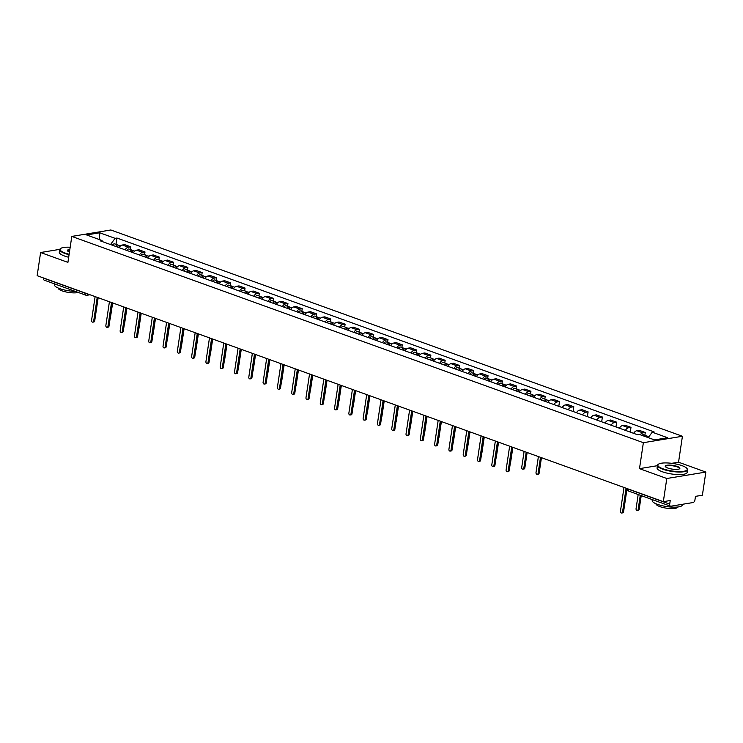 <?xml version="1.0" encoding="UTF-8"?>
<svg xmlns="http://www.w3.org/2000/svg" width="743" height="743" viewBox="0 0 743 743"><rect width="100%" height="100%" fill="white"/><g stroke="black" fill="none" stroke-linecap="round" stroke-linejoin="round"><path stroke-width="1.11" d="M666.796 478.501L705.85 472.065L678.545 462.211L682.427 436.262L110.856 229.986L71.792 236.423L643.364 442.698L639.491 468.647L666.796 478.501L663.332 501.655L37.15 275.681L40.614 252.518L67.919 262.372L71.792 236.423M705.85 472.065L702.386 495.219L695.476 496.361L694.937 499.965A2.433 1.458 109.8 0 1 693.024 502.547L670.92 506.197A2.433 1.458 109.8 0 1 670.446 506.159L628.931 491.179A2.433 1.458 -70.2 0 1 628.197 489.145L669.703 504.125A2.433 1.458 109.8 0 0 670.446 506.159M90.042 294.767L86.987 295.268A2.433 1.848 -99.4 0 1 86.244 295.194A2.433 1.458 -70.2 0 1 85.77 295.157L44.264 280.176A2.433 1.458 -70.2 0 1 43.521 278.142L85.027 293.123A2.433 0.622 8.5 0 0 86.457 293.476M59.756 249.36L40.614 252.518M669.703 504.125L670.242 500.522L663.332 501.655M640.225 434.748A5.6 3.353 -70.2 0 1 642.899 432.9L645.277 432.51L639.231 430.327L636.853 430.717A5.6 3.353 109.8 0 0 633.649 433.345M644.878 435.222L645.277 432.51M625.402 430.364A5.6 3.353 -70.2 0 1 628.606 427.745L630.983 427.355L624.937 425.172L622.56 425.563A5.6 3.353 109.8 0 0 619.356 428.182M630.278 432.12L630.983 427.355M611.108 425.21A5.6 3.353 -70.2 0 1 614.312 422.581L616.69 422.191L610.644 420.009L608.266 420.399A5.6 3.353 109.8 0 0 605.062 423.027M615.975 426.965L616.69 422.191M596.815 420.046A5.6 3.353 -70.2 0 1 600.019 417.427L602.397 417.037L596.35 414.854L593.973 415.244A5.6 3.353 109.8 0 0 590.769 417.863M601.681 421.801L602.397 417.037M582.521 414.891A5.6 3.353 -70.2 0 1 585.725 412.272L588.103 411.873L582.057 409.69L579.679 410.09A5.6 3.353 109.8 0 0 576.475 412.709M587.388 416.647L588.103 411.873M568.228 409.727A5.6 3.353 -70.2 0 1 571.432 407.108L573.81 406.718L567.763 404.536L565.377 404.926A5.6 3.353 109.8 0 0 562.182 407.545M573.094 411.492L573.81 406.718M553.934 404.573A5.6 3.353 -70.2 0 1 557.139 401.954L559.516 401.554L553.47 399.372L551.083 399.771A5.6 3.353 109.8 0 0 547.888 402.39M558.801 406.328L559.516 401.554M539.641 399.418A5.6 3.353 -70.2 0 1 542.845 396.79L545.223 396.4L539.177 394.217L536.79 394.607A5.6 3.353 109.8 0 0 533.595 397.236M544.814 399.112L545.223 396.4M525.347 394.254A5.6 3.353 -70.2 0 1 528.542 391.635L530.929 391.245L524.883 389.063L522.496 389.453A5.6 3.353 109.8 0 0 519.301 392.072M530.521 393.957L530.929 391.245M511.054 389.1A5.6 3.353 -70.2 0 1 514.249 386.471L516.636 386.081L510.59 383.899L508.203 384.289A5.6 3.353 109.8 0 0 505.008 386.917M516.227 388.803L516.636 386.081M496.761 383.936A5.6 3.353 -70.2 0 1 499.955 381.317L502.342 380.927L496.296 378.744L493.909 379.134A5.6 3.353 109.8 0 0 490.714 381.753M501.934 383.639L502.342 380.927M482.467 378.781A5.6 3.353 -70.2 0 1 485.662 376.162L488.049 375.763L482.003 373.58L479.616 373.98A5.6 3.353 109.8 0 0 476.421 376.599M487.64 378.484L488.049 375.763M468.174 373.618A5.6 3.353 -70.2 0 1 471.368 370.998L473.755 370.608L467.709 368.426L465.322 368.816A5.6 3.353 109.8 0 0 462.127 371.435M473.347 373.32L473.755 370.608M453.88 368.463A5.6 3.353 -70.2 0 1 457.075 365.844L459.462 365.445L453.416 363.262L451.029 363.661A5.6 3.353 109.8 0 0 447.834 366.28M459.053 368.166L459.462 365.445M439.587 363.308A5.6 3.353 -70.2 0 1 442.782 360.68L445.168 360.29L439.122 358.107L436.735 358.498A5.6 3.353 109.8 0 0 433.541 361.126M444.76 363.002L445.168 360.29M425.293 358.145A5.6 3.353 -70.2 0 1 428.488 355.526L430.875 355.135L424.829 352.953L422.442 353.343A5.6 3.353 109.8 0 0 419.247 355.962M430.466 357.847L430.875 355.135M411 352.99A5.6 3.353 -70.2 0 1 414.195 350.362L416.582 349.972L410.535 347.789L408.148 348.179A5.6 3.353 109.8 0 0 404.954 350.807M416.173 352.693L416.582 349.972M396.706 347.826A5.6 3.353 -70.2 0 1 399.901 345.207L402.288 344.817L396.233 342.634L393.855 343.025A5.6 3.353 109.8 0 0 390.66 345.644M401.879 347.529L402.288 344.817M382.413 342.672A5.6 3.353 -70.2 0 1 385.608 340.053L387.995 339.653L381.939 337.471L379.562 337.87A5.6 3.353 109.8 0 0 376.367 340.489M387.586 342.374L387.995 339.653M368.119 337.508A5.6 3.353 -70.2 0 1 371.314 334.889L373.701 334.499L367.646 332.316L365.268 332.706A5.6 3.353 109.8 0 0 362.064 335.334M373.292 337.211L373.701 334.499M353.826 332.353A5.6 3.353 -70.2 0 1 357.021 329.734L359.398 329.335L353.352 327.161L350.975 327.552A5.6 3.353 109.8 0 0 347.77 330.171M358.999 332.056L359.398 329.335M339.532 327.199A5.6 3.353 -70.2 0 1 342.727 324.57L345.105 324.18L339.059 321.998L336.681 322.388A5.6 3.353 109.8 0 0 333.477 325.016M344.706 326.901L345.105 324.18M325.23 322.035A5.6 3.353 -70.2 0 1 328.434 319.416L330.811 319.026L324.765 316.843L322.388 317.233A5.6 3.353 109.8 0 0 319.184 319.852M330.412 321.738L330.811 319.026M310.936 316.88A5.6 3.353 -70.2 0 1 314.14 314.261L316.518 313.862L310.472 311.679L308.094 312.079A5.6 3.353 109.8 0 0 304.89 314.698M316.119 316.583L316.518 313.862M296.643 311.716A5.6 3.353 -70.2 0 1 299.847 309.097L302.225 308.707L296.178 306.525L293.801 306.915A5.6 3.353 109.8 0 0 290.597 309.534M301.825 311.419L302.225 308.707M282.349 306.562A5.6 3.353 -70.2 0 1 285.553 303.943L287.931 303.543L281.885 301.361L279.507 301.76A5.6 3.353 109.8 0 0 276.303 304.379M287.532 306.265L287.931 303.543M268.056 301.407A5.6 3.353 -70.2 0 1 271.26 298.779L273.638 298.389L267.591 296.206L265.214 296.596A5.6 3.353 109.8 0 0 262.01 299.225M273.229 301.101L273.638 298.389M253.762 296.243A5.6 3.353 -70.2 0 1 256.967 293.624L259.344 293.234L253.298 291.052L250.911 291.442A5.6 3.353 109.8 0 0 247.716 294.061M258.935 295.946L259.344 293.234M239.469 291.089A5.6 3.353 -70.2 0 1 242.673 288.46L245.051 288.07L239.005 285.888L236.618 286.278A5.6 3.353 109.8 0 0 233.423 288.906M244.642 290.792L245.051 288.07M225.175 285.925A5.6 3.353 -70.2 0 1 228.38 283.306L230.757 282.916L224.711 280.733L222.324 281.123A5.6 3.353 109.8 0 0 219.129 283.742M230.349 285.628L230.757 282.916M210.882 280.77A5.6 3.353 -70.2 0 1 214.077 278.151L216.464 277.752L210.418 275.569L208.031 275.969A5.6 3.353 109.8 0 0 204.836 278.588M216.055 280.473L216.464 277.752M196.589 275.607A5.6 3.353 -70.2 0 1 199.783 272.987L202.17 272.597L196.124 270.415L193.737 270.805A5.6 3.353 109.8 0 0 190.542 273.424M201.762 275.309L202.17 272.597M182.295 270.452A5.6 3.353 -70.2 0 1 185.49 267.833L187.877 267.434L181.831 265.251L179.444 265.65A5.6 3.353 109.8 0 0 176.249 268.269M187.468 270.155L187.877 267.434M168.002 265.297A5.6 3.353 -70.2 0 1 171.196 262.669L173.583 262.279L167.537 260.096L165.15 260.487A5.6 3.353 109.8 0 0 161.955 263.115M173.175 264.991L173.583 262.279M153.708 260.134A5.6 3.353 -70.2 0 1 156.903 257.515L159.29 257.124L153.244 254.942L150.857 255.332A5.6 3.353 109.8 0 0 147.662 257.951M158.881 259.836L159.29 257.124M139.415 254.979A5.6 3.353 -70.2 0 1 142.61 252.351L144.996 251.961L138.95 249.778L136.563 250.168A5.6 3.353 109.8 0 0 133.368 252.796M144.588 254.682L144.996 251.961M125.121 249.815A5.6 3.353 -70.2 0 1 128.316 247.196L130.703 246.806L124.657 244.623L122.27 245.014A5.6 3.353 109.8 0 0 119.075 247.633M130.294 249.518L130.703 246.806M648.202 437.627L652.233 432.185L667.623 437.738L654.499 439.902L639.11 434.349L637.271 434.646L100.147 240.806L101.986 240.5L86.597 234.946L99.72 232.782L115.109 238.336L110.521 244.549M652.233 432.185L654.063 431.878L116.948 238.039L115.109 238.336M682.427 436.262L643.364 442.698M678.545 462.211L671.756 463.326M657.406 465.694L639.491 468.647M116.001 244.363L116.948 238.039M102.701 241.726L101.986 240.5M99.553 239.627L99.72 232.782M627.046 488.56L623.563 511.843A1.402 1.059 80.6 0 1 622.736 512.846L621.724 513.014A1.402 1.059 -99.4 0 0 622.55 512.011L626.108 488.225M623.999 487.464L620.442 511.258A1.402 1.059 -99.4 0 0 621.724 513.014M646.754 437.107A3.037 1.82 -70.2 0 1 648.472 436.522L648.908 436.68M638.181 494.513L636.064 508.676A1.402 1.059 -99.4 0 0 638.172 509.438L640.29 495.275M645.193 436.54A3.037 1.82 -70.2 0 1 646.912 435.965A3.037 1.82 -70.2 0 1 647.58 436.559M641.896 435.352A3.037 1.82 -70.2 0 1 643.614 434.766L646.912 435.965M641.228 495.618L639.184 509.271A1.402 1.059 80.6 0 1 638.358 510.274L637.345 510.441M682.083 465.675A14.841 3.771 8.5 0 0 658.539 464.152A14.841 3.771 8.5 0 0 663.025 468.824A14.841 3.771 8.5 0 0 680.189 471.573A14.841 3.771 8.5 0 0 686.866 468.387A14.841 3.771 8.5 0 0 682.083 465.675M686.866 468.387L687.164 468.759A15.204 3.864 -171.5 0 1 687.544 469.845A15.204 3.864 -171.5 0 1 678.545 472.019A15.204 3.864 -171.5 0 1 662.737 469.204A15.204 3.864 -171.5 0 1 657.462 465.35A15.204 3.864 -171.5 0 1 658.14 464.421L658.539 464.152M677.319 466.465A7.421 1.885 -171.5 0 1 679.557 468.796A7.421 1.885 -171.5 0 1 667.79 468.034A7.421 1.885 -171.5 0 1 665.403 466.678A7.421 1.885 -171.5 0 1 668.737 465.09A7.421 1.885 -171.5 0 1 677.319 466.465M679.334 468.926A7.058 1.792 8.5 0 0 679.483 468.638A7.058 1.792 8.5 0 0 677.031 466.845A7.058 1.792 8.5 0 0 669.694 465.545A7.058 1.792 8.5 0 0 665.524 466.558A7.058 1.792 8.5 0 0 665.579 466.873M682.39 504.302L682.288 504.989A15.204 3.864 -171.5 0 1 673.297 507.163A15.204 3.864 -171.5 0 1 657.481 504.348A15.204 3.864 -171.5 0 1 652.205 500.494L652.335 499.621M677.681 507.014L677.681 507.032A10.95 2.786 -171.5 0 1 671.208 508.602A10.95 2.786 -171.5 0 1 659.821 506.577A10.95 2.786 -171.5 0 1 656.023 503.8L656.023 503.773M687.544 469.845L687.154 472.409A15.204 3.864 -171.5 0 1 678.164 474.582A15.204 3.864 -171.5 0 1 662.357 471.768A15.204 3.864 -171.5 0 1 657.081 467.914L657.462 465.35M70.176 247.252A14.841 3.771 8.5 0 0 60.759 248.422A14.841 3.771 8.5 0 0 65.245 253.084A14.841 3.771 8.5 0 0 69.127 254.245M69.062 254.7A15.204 3.864 -171.5 0 1 64.957 253.474A15.204 3.864 -171.5 0 1 59.681 249.62A15.204 3.864 -171.5 0 1 60.359 248.691L60.759 248.422M75.442 291.432A15.204 3.864 -171.5 0 1 59.709 288.618A15.204 3.864 -171.5 0 1 54.434 284.764L54.564 283.891M78.284 292.454A10.95 2.786 -171.5 0 1 62.04 290.847A10.95 2.786 -171.5 0 1 58.242 288.07L58.242 288.07M68.681 257.254A15.204 3.864 -171.5 0 1 64.576 256.038A15.204 3.864 -171.5 0 1 59.301 252.174L59.681 249.62M69.452 252.091A7.421 1.885 -171.5 0 1 67.622 250.948A7.421 1.885 -171.5 0 1 69.851 249.416M69.777 249.899A7.058 1.792 8.5 0 0 67.743 250.828A7.058 1.792 8.5 0 0 67.808 251.143M512.698 447.295L509.215 470.579A1.402 1.059 80.6 0 1 508.388 471.582L507.376 471.749A1.402 1.059 -99.4 0 0 508.203 470.746L511.751 446.961M509.642 446.199L506.094 469.985A1.402 1.059 -99.4 0 0 507.376 471.749M498.404 442.141L494.922 465.424A1.402 1.059 80.6 0 1 494.095 466.418L493.083 466.585A1.402 1.059 -99.4 0 0 493.909 465.592L497.457 441.797M495.349 441.036L491.801 464.83A1.402 1.059 -99.4 0 0 493.083 466.585M484.102 436.977L480.628 460.261A1.402 1.059 80.6 0 1 479.802 461.264L478.789 461.431A1.402 1.059 -99.4 0 0 479.606 460.428L483.164 436.643M481.055 435.881L477.508 459.666A1.402 1.059 -99.4 0 0 478.789 461.431M469.808 431.822L466.335 455.106A1.402 1.059 80.6 0 1 465.508 456.1L464.486 456.267A1.402 1.059 -99.4 0 0 465.313 455.273L468.87 431.479M466.762 430.717L463.214 454.512A1.402 1.059 -99.4 0 0 464.486 456.267M455.515 426.658L452.041 449.942A1.402 1.059 80.6 0 1 451.215 450.945L450.193 451.112A1.402 1.059 -99.4 0 0 451.02 450.109L454.577 426.324M452.468 425.563L448.911 449.348A1.402 1.059 -99.4 0 0 450.193 451.112M441.221 421.504L437.748 444.788A1.402 1.059 80.6 0 1 436.921 445.791L435.9 445.958A1.402 1.059 -99.4 0 0 436.726 444.955L440.283 421.16M438.175 420.408L434.618 444.193A1.402 1.059 -99.4 0 0 435.9 445.958M426.928 416.349L423.454 439.624A1.402 1.059 80.6 0 1 422.628 440.627L421.606 440.794A1.402 1.059 -99.4 0 0 422.433 439.791L425.99 416.006M423.881 415.244L420.324 439.039A1.402 1.059 -99.4 0 0 421.606 440.794M412.634 411.185L409.161 434.469A1.402 1.059 80.6 0 1 408.334 435.472L407.313 435.639A1.402 1.059 -99.4 0 0 408.139 434.636L411.696 410.851M409.588 410.09L406.031 433.875A1.402 1.059 -99.4 0 0 407.313 435.639M398.341 406.031L394.867 429.315A1.402 1.059 80.6 0 1 394.041 430.308L393.019 430.476A1.402 1.059 -99.4 0 0 393.846 429.482L397.403 405.687M395.295 404.926L391.737 428.72A1.402 1.059 -99.4 0 0 393.019 430.476M384.047 400.867L380.565 424.151A1.402 1.059 80.6 0 1 379.747 425.154L378.726 425.321A1.402 1.059 -99.4 0 0 379.552 424.318L383.109 400.533M381.001 399.771L377.444 423.556A1.402 1.059 -99.4 0 0 378.726 425.321M369.754 395.713L366.271 418.996A1.402 1.059 80.6 0 1 365.454 419.99L364.432 420.157A1.402 1.059 -99.4 0 0 365.259 419.163L368.816 395.369M366.708 394.607L363.151 418.402A1.402 1.059 -99.4 0 0 364.432 420.157M355.46 390.549L351.978 413.832A1.402 1.059 80.6 0 1 351.151 414.835L350.139 415.003A1.402 1.059 -99.4 0 0 350.965 414L354.522 390.214M352.414 389.453L348.857 413.238A1.402 1.059 -99.4 0 0 350.139 415.003M341.167 385.394L337.684 408.678A1.402 1.059 80.6 0 1 336.858 409.681L335.845 409.848A1.402 1.059 -99.4 0 0 336.672 408.845L340.229 385.05M338.121 384.298L334.564 408.083A1.402 1.059 -99.4 0 0 335.845 409.848M326.874 380.24L323.391 403.514A1.402 1.059 80.6 0 1 322.564 404.517L321.552 404.684A1.402 1.059 -99.4 0 0 322.378 403.69L325.936 379.896M323.827 379.134L320.27 402.929A1.402 1.059 -99.4 0 0 321.552 404.684M312.58 375.076L309.097 398.359A1.402 1.059 80.6 0 1 308.271 399.363L307.258 399.53A1.402 1.059 -99.4 0 0 308.085 398.527L311.642 374.741M309.534 373.98L305.977 397.765A1.402 1.059 -99.4 0 0 307.258 399.53M298.287 369.921L294.804 393.205A1.402 1.059 80.6 0 1 293.977 394.199L292.965 394.366A1.402 1.059 -99.4 0 0 293.791 393.372L297.349 369.577M295.24 368.816L291.683 392.61A1.402 1.059 -99.4 0 0 292.965 394.366M283.993 364.757L280.51 388.041A1.402 1.059 80.6 0 1 279.684 389.044L278.671 389.211A1.402 1.059 -99.4 0 0 279.498 388.208L283.055 364.423M280.947 363.661L277.39 387.447A1.402 1.059 -99.4 0 0 278.671 389.211M269.7 359.603L266.217 382.886A1.402 1.059 80.6 0 1 265.39 383.88L264.378 384.057A1.402 1.059 -99.4 0 0 265.205 383.054L268.762 359.259M266.653 358.498L263.096 382.292A1.402 1.059 -99.4 0 0 264.378 384.057M255.406 354.439L251.923 377.723A1.402 1.059 80.6 0 1 251.097 378.726L250.085 378.893A1.402 1.059 -99.4 0 0 250.911 377.89L254.468 354.105M252.36 353.343L248.803 377.138A1.402 1.059 -99.4 0 0 250.085 378.893M241.113 349.284L237.63 372.568A1.402 1.059 80.6 0 1 236.803 373.571L235.791 373.738A1.402 1.059 -99.4 0 0 236.618 372.735L240.175 348.95M238.066 348.188L234.509 371.974A1.402 1.059 -99.4 0 0 235.791 373.738M226.819 344.13L223.337 367.413A1.402 1.059 80.6 0 1 222.51 368.407L221.498 368.574A1.402 1.059 -99.4 0 0 222.324 367.581L225.872 343.786M223.773 343.025L220.216 366.819A1.402 1.059 -99.4 0 0 221.498 368.574M212.526 338.966L209.043 362.25A1.402 1.059 80.6 0 1 208.216 363.253L207.204 363.42A1.402 1.059 -99.4 0 0 208.031 362.417L211.579 338.632M209.48 337.87L205.922 361.655A1.402 1.059 -99.4 0 0 207.204 363.42M198.232 333.811L194.75 357.095A1.402 1.059 80.6 0 1 193.923 358.089L192.911 358.256A1.402 1.059 -99.4 0 0 193.737 357.262L197.285 333.468M195.177 332.706L191.629 356.501A1.402 1.059 -99.4 0 0 192.911 358.256M183.939 328.647L180.456 351.931A1.402 1.059 80.6 0 1 179.63 352.934L178.617 353.101A1.402 1.059 -99.4 0 0 179.444 352.098L182.992 328.313M180.883 327.552L177.336 351.337A1.402 1.059 -99.4 0 0 178.617 353.101M169.636 323.493L166.163 346.777A1.402 1.059 80.6 0 1 165.336 347.78L164.324 347.947A1.402 1.059 -99.4 0 0 165.141 346.944L168.698 323.149M166.59 322.388L163.042 346.182A1.402 1.059 -99.4 0 0 164.324 347.947M155.343 318.329L151.869 341.613A1.402 1.059 80.6 0 1 151.043 342.616L150.03 342.783A1.402 1.059 -99.4 0 0 150.848 341.78L154.405 317.995M152.296 317.233L148.749 341.028A1.402 1.059 -99.4 0 0 150.03 342.783M141.049 313.174L137.576 336.458A1.402 1.059 80.6 0 1 136.749 337.461L135.728 337.628A1.402 1.059 -99.4 0 0 136.554 336.625L140.111 312.84M138.003 312.079L134.446 335.864A1.402 1.059 -99.4 0 0 135.728 337.628M126.756 308.02L123.282 331.304A1.402 1.059 80.6 0 1 122.456 332.297L121.434 332.465A1.402 1.059 -99.4 0 0 122.261 331.471L125.818 307.676M123.709 306.915L120.152 330.709A1.402 1.059 -99.4 0 0 121.434 332.465M546.105 401.749A3.037 1.82 -70.2 0 1 548.418 400.412L549.253 400.718M538.396 456.574L536.009 472.567A1.402 1.059 -99.4 0 0 538.118 473.328L540.505 457.335M545.566 401.554A1.458 0.873 -70.2 0 1 546.319 401.341A1.458 0.873 -70.2 0 1 546.374 401.359M544.545 401.183A3.037 1.82 -70.2 0 1 546.857 399.855A3.037 1.82 -70.2 0 1 547.526 400.449M541.248 399.994A3.037 1.82 -70.2 0 1 543.56 398.666L546.857 399.855M541.443 457.669L539.13 473.161A1.402 1.059 80.6 0 1 538.303 474.164L537.291 474.331M531.812 396.586A3.037 1.82 -70.2 0 1 534.124 395.257L534.96 395.555M524.103 451.41L521.716 467.412A1.402 1.059 -99.4 0 0 523.824 468.174L526.211 452.171M531.273 396.39A1.458 0.873 -70.2 0 1 532.025 396.177A1.458 0.873 -70.2 0 1 532.081 396.205M530.251 396.028A3.037 1.82 -70.2 0 1 532.564 394.691A3.037 1.82 -70.2 0 1 533.233 395.285M526.954 394.839A3.037 1.82 -70.2 0 1 529.267 393.502L532.564 394.691M527.149 452.515L524.837 468.006A1.402 1.059 80.6 0 1 524.01 469L522.998 469.167M517.518 391.431A3.037 1.82 -70.2 0 1 519.821 390.094L520.667 390.4M516.979 391.236A1.458 0.873 -70.2 0 1 517.732 391.022A1.458 0.873 -70.2 0 1 517.787 391.041M515.958 390.864A3.037 1.82 -70.2 0 1 518.27 389.536A3.037 1.82 -70.2 0 1 518.93 390.131M512.661 389.676A3.037 1.82 -70.2 0 1 514.973 388.348L518.27 389.536M512.856 447.351L510.543 462.843A1.402 1.059 80.6 0 1 510.274 463.502M503.225 386.267A3.037 1.82 -70.2 0 1 505.528 384.939L506.373 385.245M502.686 386.081A1.458 0.873 -70.2 0 1 503.438 385.868A1.458 0.873 -70.2 0 1 503.494 385.886M501.664 385.71A3.037 1.82 -70.2 0 1 503.977 384.372A3.037 1.82 -70.2 0 1 504.636 384.967M498.367 384.521A3.037 1.82 -70.2 0 1 500.68 383.184L503.977 384.372M498.562 442.196L496.25 457.688A1.402 1.059 80.6 0 1 495.98 458.347M488.931 381.113A3.037 1.82 -70.2 0 1 491.234 379.784L492.08 380.082M488.392 380.918A1.458 0.873 -70.2 0 1 489.145 380.704A1.458 0.873 -70.2 0 1 489.191 380.732M487.371 380.546A3.037 1.82 -70.2 0 1 489.683 379.218A3.037 1.82 -70.2 0 1 490.343 379.812M484.074 379.357A3.037 1.82 -70.2 0 1 486.386 378.029L489.683 379.218M484.269 437.042L481.956 452.524A1.402 1.059 80.6 0 1 481.687 453.184M474.638 375.958A3.037 1.82 -70.2 0 1 476.941 374.621L477.786 374.927M474.099 375.763A1.458 0.873 -70.2 0 1 474.851 375.549A1.458 0.873 -70.2 0 1 474.898 375.568M473.077 375.391A3.037 1.82 -70.2 0 1 475.39 374.063A3.037 1.82 -70.2 0 1 476.049 374.648M469.78 374.203A3.037 1.82 -70.2 0 1 472.084 372.865L475.39 374.063M469.975 431.878L467.663 447.37A1.402 1.059 80.6 0 1 467.393 448.029M460.344 370.794A3.037 1.82 -70.2 0 1 462.648 369.466L463.493 369.763M459.806 370.599A1.458 0.873 -70.2 0 1 460.558 370.385A1.458 0.873 -70.2 0 1 460.604 370.413M458.784 370.237A3.037 1.82 -70.2 0 1 461.097 368.899A3.037 1.82 -70.2 0 1 461.756 369.494M455.487 369.039A3.037 1.82 -70.2 0 1 457.79 367.711L461.097 368.899M455.682 426.723L453.369 442.206A1.402 1.059 80.6 0 1 453.1 442.865M446.051 365.64A3.037 1.82 -70.2 0 1 448.354 364.302L449.199 364.609M445.512 365.445A1.458 0.873 -70.2 0 1 446.264 365.231A1.458 0.873 -70.2 0 1 446.311 365.25M444.49 365.073A3.037 1.82 -70.2 0 1 446.803 363.745A3.037 1.82 -70.2 0 1 447.462 364.339M441.193 363.884A3.037 1.82 -70.2 0 1 443.497 362.556L446.803 363.745M441.388 421.56L439.076 437.051A1.402 1.059 80.6 0 1 438.807 437.711M431.757 360.476A3.037 1.82 -70.2 0 1 434.061 359.148L434.906 359.454M431.219 360.281A1.458 0.873 -70.2 0 1 431.971 360.067A1.458 0.873 -70.2 0 1 432.017 360.095M430.197 359.918A3.037 1.82 -70.2 0 1 432.5 358.581A3.037 1.82 -70.2 0 1 433.169 359.175M426.9 358.73A3.037 1.82 -70.2 0 1 429.203 357.392L432.5 358.581M427.095 416.405L424.782 431.897A1.402 1.059 80.6 0 1 424.504 432.556M417.464 355.321A3.037 1.82 -70.2 0 1 419.767 353.984L420.612 354.29M416.925 355.126A1.458 0.873 -70.2 0 1 417.677 354.913A1.458 0.873 -70.2 0 1 417.724 354.931M415.904 354.755A3.037 1.82 -70.2 0 1 418.207 353.427A3.037 1.82 -70.2 0 1 418.876 354.021M412.606 353.566A3.037 1.82 -70.2 0 1 414.91 352.238L418.207 353.427M412.802 411.241L410.489 426.733A1.402 1.059 80.6 0 1 410.21 427.392M403.161 350.157A3.037 1.82 -70.2 0 1 405.474 348.829L406.319 349.136M402.632 349.972A1.458 0.873 -70.2 0 1 403.384 349.758A1.458 0.873 -70.2 0 1 403.43 349.777M401.61 349.6A3.037 1.82 -70.2 0 1 403.913 348.263A3.037 1.82 -70.2 0 1 404.582 348.857M398.313 348.411A3.037 1.82 -70.2 0 1 400.616 347.074L403.913 348.263M398.508 406.087L396.195 421.578A1.402 1.059 80.6 0 1 395.917 422.238M388.868 345.003A3.037 1.82 -70.2 0 1 391.18 343.675L392.025 343.972M388.338 344.808A1.458 0.873 -70.2 0 1 389.091 344.594A1.458 0.873 -70.2 0 1 389.137 344.622M387.317 344.436A3.037 1.82 -70.2 0 1 389.62 343.108A3.037 1.82 -70.2 0 1 390.289 343.703M384.02 343.247A3.037 1.82 -70.2 0 1 386.323 341.919L389.62 343.108M384.215 400.932L381.902 416.414A1.402 1.059 80.6 0 1 381.623 417.074M374.574 339.848A3.037 1.82 -70.2 0 1 376.887 338.511L377.732 338.817M374.045 339.653A1.458 0.873 -70.2 0 1 374.797 339.44A1.458 0.873 -70.2 0 1 374.844 339.458M373.023 339.282A3.037 1.82 -70.2 0 1 375.326 337.954A3.037 1.82 -70.2 0 1 375.995 338.548M369.726 338.093A3.037 1.82 -70.2 0 1 372.029 336.755L375.326 337.954M369.921 395.768L367.609 411.26A1.402 1.059 80.6 0 1 367.33 411.919M360.281 334.684A3.037 1.82 -70.2 0 1 362.593 333.356L363.438 333.653M359.751 334.489A1.458 0.873 -70.2 0 1 360.494 334.276A1.458 0.873 -70.2 0 1 360.55 334.304M358.73 334.127A3.037 1.82 -70.2 0 1 361.033 332.79A3.037 1.82 -70.2 0 1 361.702 333.384M355.423 332.929A3.037 1.82 -70.2 0 1 357.736 331.601L361.033 332.79M355.628 390.614L353.315 406.105A1.402 1.059 80.6 0 1 353.036 406.755M345.987 329.53A3.037 1.82 -70.2 0 1 348.3 328.192L349.145 328.499M345.449 329.335A1.458 0.873 -70.2 0 1 346.201 329.121A1.458 0.873 -70.2 0 1 346.257 329.14M344.436 328.963A3.037 1.82 -70.2 0 1 346.74 327.635A3.037 1.82 -70.2 0 1 347.408 328.23M341.13 327.774A3.037 1.82 -70.2 0 1 343.442 326.446L346.74 327.635M341.334 385.45L339.012 400.941A1.402 1.059 80.6 0 1 338.743 401.601M331.694 324.366A3.037 1.82 -70.2 0 1 334.006 323.038L334.852 323.344M331.155 324.171A1.458 0.873 -70.2 0 1 331.907 323.967A1.458 0.873 -70.2 0 1 331.963 323.985M330.143 323.809A3.037 1.82 -70.2 0 1 332.446 322.471A3.037 1.82 -70.2 0 1 333.115 323.066M326.836 322.62A3.037 1.82 -70.2 0 1 329.149 321.282L332.446 322.471M327.041 380.295L324.719 395.787A1.402 1.059 80.6 0 1 324.45 396.446M317.4 319.211A3.037 1.82 -70.2 0 1 319.713 317.874L320.549 318.18M316.862 319.016A1.458 0.873 -70.2 0 1 317.614 318.803A1.458 0.873 -70.2 0 1 317.67 318.821M315.849 318.645A3.037 1.82 -70.2 0 1 318.153 317.317A3.037 1.82 -70.2 0 1 318.821 317.911M312.543 317.456A3.037 1.82 -70.2 0 1 314.856 316.128L318.153 317.317M312.747 375.141L310.425 390.623A1.402 1.059 80.6 0 1 310.156 391.282M303.107 314.048A3.037 1.82 -70.2 0 1 305.419 312.719L306.255 313.026M302.568 313.862A1.458 0.873 -70.2 0 1 303.32 313.648A1.458 0.873 -70.2 0 1 303.376 313.667M301.547 313.49A3.037 1.82 -70.2 0 1 303.859 312.153A3.037 1.82 -70.2 0 1 304.528 312.747M298.249 312.301A3.037 1.82 -70.2 0 1 300.562 310.964L303.859 312.153M298.454 369.977L296.132 385.468A1.402 1.059 80.6 0 1 295.863 386.128M288.813 308.893A3.037 1.82 -70.2 0 1 291.126 307.565L291.962 307.862M288.275 308.698A1.458 0.873 -70.2 0 1 289.027 308.484A1.458 0.873 -70.2 0 1 289.083 308.512M287.253 308.336A3.037 1.82 -70.2 0 1 289.566 306.998A3.037 1.82 -70.2 0 1 290.234 307.593M283.956 307.138A3.037 1.82 -70.2 0 1 286.269 305.81L289.566 306.998M284.16 364.822L281.838 380.305A1.402 1.059 80.6 0 1 281.569 380.964M274.52 303.738A3.037 1.82 -70.2 0 1 276.833 302.401L277.668 302.707M273.981 303.543A1.458 0.873 -70.2 0 1 274.734 303.33A1.458 0.873 -70.2 0 1 274.789 303.348M272.96 303.172A3.037 1.82 -70.2 0 1 275.272 301.844A3.037 1.82 -70.2 0 1 275.941 302.438M269.663 301.983A3.037 1.82 -70.2 0 1 271.975 300.646L275.272 301.844M269.867 359.658L267.545 375.15A1.402 1.059 80.6 0 1 267.276 375.809M260.226 298.575A3.037 1.82 -70.2 0 1 262.539 297.246L263.375 297.544M259.688 298.38A1.458 0.873 -70.2 0 1 260.44 298.166A1.458 0.873 -70.2 0 1 260.496 298.194M258.666 298.017A3.037 1.82 -70.2 0 1 260.979 296.68A3.037 1.82 -70.2 0 1 261.647 297.274M255.369 296.829A3.037 1.82 -70.2 0 1 257.682 295.491L260.979 296.68M255.564 354.504L253.252 369.995A1.402 1.059 80.6 0 1 252.982 370.646M245.933 293.42A3.037 1.82 -70.2 0 1 248.246 292.083L249.081 292.389M245.394 293.225A1.458 0.873 -70.2 0 1 246.147 293.011A1.458 0.873 -70.2 0 1 246.202 293.03M244.373 292.853A3.037 1.82 -70.2 0 1 246.685 291.525A3.037 1.82 -70.2 0 1 247.354 292.12M241.076 291.665A3.037 1.82 -70.2 0 1 243.388 290.337L246.685 291.525M241.271 349.34L238.958 364.832A1.402 1.059 80.6 0 1 238.689 365.491M231.64 288.256A3.037 1.82 -70.2 0 1 233.952 286.928L234.788 287.235M231.101 288.061A1.458 0.873 -70.2 0 1 231.853 287.857A1.458 0.873 -70.2 0 1 231.909 287.875M230.079 287.699A3.037 1.82 -70.2 0 1 232.392 286.361A3.037 1.82 -70.2 0 1 233.061 286.956M226.782 286.51A3.037 1.82 -70.2 0 1 229.095 285.173L232.392 286.361M226.977 344.185L224.665 359.677A1.402 1.059 80.6 0 1 224.395 360.336M217.346 283.102A3.037 1.82 -70.2 0 1 219.659 281.764L220.495 282.071M216.807 282.907A1.458 0.873 -70.2 0 1 217.56 282.693A1.458 0.873 -70.2 0 1 217.615 282.721M215.786 282.535A3.037 1.82 -70.2 0 1 218.098 281.207A3.037 1.82 -70.2 0 1 218.767 281.801M212.489 281.346A3.037 1.82 -70.2 0 1 214.801 280.018L218.098 281.207M212.684 339.031L210.371 354.513A1.402 1.059 80.6 0 1 210.102 355.173M203.053 277.947A3.037 1.82 -70.2 0 1 205.365 276.61L206.201 276.916M202.514 277.752A1.458 0.873 -70.2 0 1 203.266 277.538A1.458 0.873 -70.2 0 1 203.322 277.557M201.492 277.38A3.037 1.82 -70.2 0 1 203.805 276.052A3.037 1.82 -70.2 0 1 204.474 276.637M198.195 276.192A3.037 1.82 -70.2 0 1 200.508 274.854L203.805 276.052M198.39 333.867L196.078 349.359A1.402 1.059 80.6 0 1 195.808 350.018M188.759 272.783A3.037 1.82 -70.2 0 1 191.062 271.455L191.908 271.752M188.22 272.588A1.458 0.873 -70.2 0 1 188.973 272.375A1.458 0.873 -70.2 0 1 189.028 272.402M187.199 272.226A3.037 1.82 -70.2 0 1 189.511 270.889A3.037 1.82 -70.2 0 1 190.171 271.483M183.902 271.028A3.037 1.82 -70.2 0 1 186.214 269.7L189.511 270.889M184.097 328.712L181.784 344.195A1.402 1.059 80.6 0 1 181.515 344.854M174.466 267.629A3.037 1.82 -70.2 0 1 176.769 266.291L177.614 266.598M173.927 267.434A1.458 0.873 -70.2 0 1 174.679 267.22A1.458 0.873 -70.2 0 1 174.735 267.239M172.905 267.062A3.037 1.82 -70.2 0 1 175.218 265.734A3.037 1.82 -70.2 0 1 175.877 266.328M169.608 265.873A3.037 1.82 -70.2 0 1 171.921 264.545L175.218 265.734M169.803 323.549L167.491 339.04A1.402 1.059 80.6 0 1 167.221 339.7M160.172 262.465A3.037 1.82 -70.2 0 1 162.476 261.137L163.321 261.434M159.634 262.27A1.458 0.873 -70.2 0 1 160.386 262.056A1.458 0.873 -70.2 0 1 160.432 262.084M158.612 261.907A3.037 1.82 -70.2 0 1 160.925 260.57A3.037 1.82 -70.2 0 1 161.584 261.164M155.315 260.719A3.037 1.82 -70.2 0 1 157.618 259.381L160.925 260.57M155.51 318.394L153.197 333.886A1.402 1.059 80.6 0 1 152.928 334.536M145.879 257.31A3.037 1.82 -70.2 0 1 148.182 255.973L149.027 256.279M145.34 257.115A1.458 0.873 -70.2 0 1 146.092 256.902A1.458 0.873 -70.2 0 1 146.139 256.92M144.318 256.744A3.037 1.82 -70.2 0 1 146.631 255.416A3.037 1.82 -70.2 0 1 147.29 256.01M141.021 255.555A3.037 1.82 -70.2 0 1 143.325 254.227L146.631 255.416M141.216 313.23L138.904 328.722A1.402 1.059 80.6 0 1 138.635 329.381M112.462 302.856L108.989 326.14A1.402 1.059 80.6 0 1 108.162 327.143L107.141 327.31A1.402 1.059 -99.4 0 0 107.967 326.307L111.524 302.522M109.416 301.76L105.859 325.545A1.402 1.059 -99.4 0 0 107.141 327.31M131.585 252.146A3.037 1.82 -70.2 0 1 133.889 250.818L134.734 251.125M131.047 251.961A1.458 0.873 -70.2 0 1 131.799 251.747A1.458 0.873 -70.2 0 1 131.845 251.766M130.025 251.589A3.037 1.82 -70.2 0 1 132.338 250.252A3.037 1.82 -70.2 0 1 132.997 250.846M126.728 250.4A3.037 1.82 -70.2 0 1 129.031 249.063L132.338 250.252M126.923 308.076L124.61 323.567A1.402 1.059 80.6 0 1 124.341 324.227M98.169 297.702L94.695 320.985A1.402 1.059 80.6 0 1 93.869 321.979L92.847 322.146A1.402 1.059 -99.4 0 0 93.674 321.152L97.231 297.358M95.123 296.596L91.565 320.391A1.402 1.059 -99.4 0 0 92.847 322.146M117.292 246.992A3.037 1.82 -70.2 0 1 119.595 245.664L120.44 245.961M116.753 246.797A1.458 0.873 -70.2 0 1 117.505 246.583A1.458 0.873 -70.2 0 1 117.552 246.611M115.732 246.425A3.037 1.82 -70.2 0 1 118.044 245.097A3.037 1.82 -70.2 0 1 118.704 245.692M112.434 245.236A3.037 1.82 -70.2 0 1 114.738 243.908L118.044 245.097M112.63 302.921L110.317 318.403A1.402 1.059 80.6 0 1 110.048 319.063M136.563 250.168L142.61 252.351M150.857 255.332L156.903 257.515M165.15 260.487L171.196 262.669M179.444 265.65L185.49 267.833M193.737 270.805L199.783 272.987M208.031 275.969L214.077 278.151M222.324 281.123L228.38 283.306M236.618 286.278L242.673 288.46M250.911 291.442L256.967 293.624M265.214 296.596L271.26 298.779M279.507 301.76L285.553 303.943M293.801 306.915L299.847 309.097M308.094 312.079L314.14 314.261M322.388 317.233L328.434 319.416M336.681 322.388L342.727 324.57M350.975 327.552L357.021 329.734M365.268 332.706L371.314 334.889M379.562 337.87L385.608 340.053M393.855 343.025L399.901 345.207M408.148 348.179L414.195 350.362M422.442 353.343L428.488 355.526M436.735 358.498L442.782 360.68M451.029 363.661L457.075 365.844M465.322 368.816L471.368 370.998M479.616 373.98L485.662 376.162M493.909 379.134L499.955 381.317M508.203 384.289L514.249 386.471M522.496 389.453L528.542 391.635M536.79 394.607L542.845 396.79M551.083 399.771L557.139 401.954M565.377 404.926L571.432 407.108M579.679 410.09L585.725 412.272M593.973 415.244L600.019 417.427M608.266 420.399L614.312 422.581M622.56 425.563L628.606 427.745M636.853 430.717L642.899 432.9M122.27 245.014L128.316 247.196M627.408 488.699A2.433 0.622 8.5 0 0 628.197 489.145L628.225 488.987M85.055 292.965L85.027 293.123A2.433 1.458 -70.2 0 0 85.77 295.157A2.433 2.433 0 0 0 86.987 295.268A2.433 1.848 -99.4 0 0 88.268 294.126M622.55 512.011L623.563 511.843M639.184 509.271L638.172 509.438M508.203 470.746L509.215 470.579M493.909 465.592L494.922 465.424M479.606 460.428L480.628 460.261M465.313 455.273L466.335 455.106M451.02 450.109L452.041 449.942M436.726 444.955L437.748 444.788M422.433 439.791L423.454 439.624M408.139 434.636L409.161 434.469M393.846 429.482L394.867 429.315M379.552 424.318L380.565 424.151M365.259 419.163L366.271 418.996M350.965 414L351.978 413.832M336.672 408.845L337.684 408.678M322.378 403.69L323.391 403.514M308.085 398.527L309.097 398.359M293.791 393.372L294.804 393.205M279.498 388.208L280.51 388.041M265.205 383.054L266.217 382.886M250.911 377.89L251.923 377.723M236.618 372.735L237.63 372.568M222.324 367.581L223.337 367.413M208.031 362.417L209.043 362.25M193.737 357.262L194.75 357.095M179.444 352.098L180.456 351.931M165.141 346.944L166.163 346.777M150.848 341.78L151.869 341.613M136.554 336.625L137.576 336.458M122.261 331.471L123.282 331.304M539.13 473.161L538.118 473.328M524.837 468.006L523.824 468.174M107.967 326.307L108.989 326.14M93.674 321.152L94.695 320.985M627.333 488.671A2.433 2.433 0 0 0 628.931 491.179"/></g></svg>
